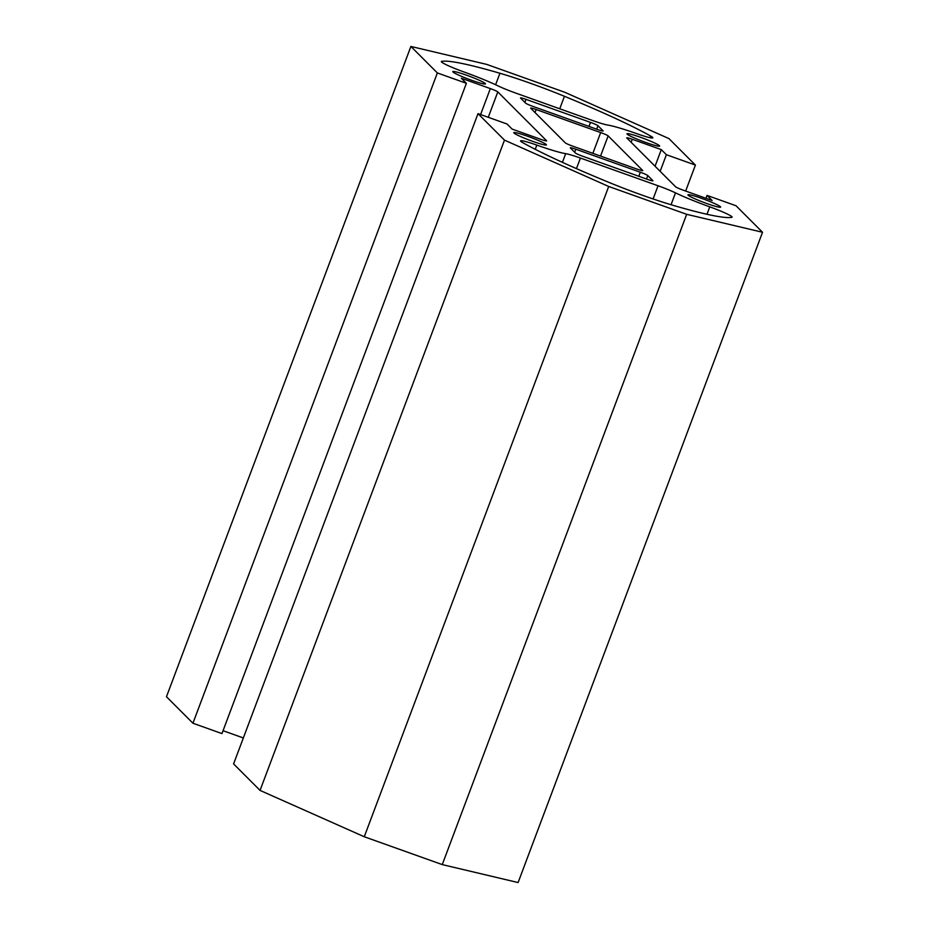 <?xml version="1.0" encoding="UTF-8"?>
<svg xmlns="http://www.w3.org/2000/svg" width="929" height="929" viewBox="0 0 929 929"><rect width="100%" height="100%" fill="white"/><g stroke="black" fill="none" stroke-linecap="round" stroke-linejoin="round"><path stroke-width="1.39" d="M488.271 117.298L497.805 91.913L546.589 140.743A6.979 0.604 -159.4 0 1 546.67 140.883A6.979 0.604 -159.4 0 1 541.154 139.455L512.123 129.085L507.037 123.998L478.005 113.64L233.585 763.917L260.05 790.405L504.482 140.128L478.005 113.64M705.947 198.295L707.039 195.404L712.113 200.49L683.082 190.131A6.979 0.604 -159.4 0 1 675.615 186.81L626.831 137.98A6.979 0.604 20.6 0 1 626.761 137.829A6.979 0.604 20.6 0 1 632.266 139.269L661.297 149.627L666.383 154.713L695.415 165.083L668.95 138.595L564.727 92.25L486.75 64.403L410.897 46.45L437.362 72.938L466.393 83.308L461.307 78.222L490.338 88.592L480.583 114.557M600.552 156.084L608.147 135.889L642.694 170.471A6.979 0.604 -159.4 0 1 642.775 170.622A6.979 0.604 -159.4 0 1 637.259 169.183L572.752 146.155A6.979 0.604 -159.4 0 1 565.285 142.834L530.726 108.24A6.979 0.604 20.6 0 1 530.656 108.089A6.979 0.604 20.6 0 1 536.161 109.529L600.68 132.568L592.865 153.331M652.785 180.853L652.855 180.644A6.979 0.604 -159.4 0 1 652.936 180.795A6.979 0.604 -159.4 0 1 647.42 179.355L582.913 156.327A6.979 0.604 -159.4 0 1 575.446 153.006L570.36 147.92A6.979 0.604 -159.4 0 1 570.29 147.769A6.979 0.604 -159.4 0 1 575.794 149.209L574.668 152.217M638.792 176.278L640.313 172.237A6.979 0.604 -159.4 0 1 647.78 175.558L646.479 179.018M640.313 172.237L575.794 149.209M652.855 180.644L647.78 175.558M580.416 158.058A20.926 1.812 20.6 0 0 565.68 153.657A41.84 3.635 -159.4 0 1 536.823 145.098A20.926 1.812 20.6 0 0 520.588 140.906A20.926 1.812 20.6 0 0 522.795 142.683A174.338 15.131 20.6 0 0 608.983 182.421A69.733 6.05 20.6 0 0 673.49 205.448A174.338 15.131 20.6 0 0 731.831 217.316A20.926 1.812 20.6 0 0 732.098 217.154A20.926 1.812 20.6 0 0 709.779 206.853A41.84 3.635 -159.4 0 1 675.499 192.872A20.926 1.812 20.6 0 0 658.046 185.765L580.416 158.058L576.444 168.613M546.24 144.541A17.43 1.51 20.6 0 0 529.1 136.795A17.43 1.51 20.6 0 0 513.783 132.65A17.43 1.51 20.6 0 0 529.576 140.198A17.43 1.51 20.6 0 0 546.426 144.912A17.43 1.51 20.6 0 0 546.24 144.541M720.428 206.737A17.43 1.51 20.6 0 0 703.288 198.98A17.43 1.51 20.6 0 0 687.971 194.835A17.43 1.51 20.6 0 0 703.764 202.394A17.43 1.51 20.6 0 0 720.614 207.109A17.43 1.51 20.6 0 0 720.428 206.737M707.039 195.404L736.07 205.773L762.535 232.273L518.103 882.55L442.25 864.597L364.273 836.75L260.05 790.405M364.273 836.75L608.704 186.474L504.482 140.128M442.25 864.597L686.682 214.32L608.704 186.474M762.535 232.273L686.682 214.32M497.805 91.913A6.979 0.604 20.6 0 0 490.338 88.592M655.061 166.233L661.297 149.627M608.147 135.889A6.979 0.604 20.6 0 0 600.68 132.568M524.862 102.376L526 99.357A6.979 0.604 20.6 0 0 520.484 97.917A6.979 0.604 20.6 0 0 520.565 98.068L525.651 103.154A6.979 0.604 20.6 0 0 533.118 106.475L597.626 129.514A6.979 0.604 20.6 0 0 603.142 130.954A6.979 0.604 20.6 0 0 603.06 130.803L602.979 131.012M526 99.357L590.519 122.396L588.998 126.437M596.685 129.177L597.986 125.717A6.979 0.604 20.6 0 0 590.519 122.396M597.986 125.717L603.06 130.803M515.374 92.946A20.926 1.812 -159.4 0 1 497.932 85.84A41.84 3.635 20.6 0 0 463.652 71.858A20.926 1.812 -159.4 0 1 441.321 61.558A20.926 1.812 -159.4 0 1 441.589 61.395A174.338 15.131 -159.4 0 1 499.93 73.263A69.733 6.05 -159.4 0 1 564.449 96.302A174.338 15.131 -159.4 0 1 650.625 136.04A20.926 1.812 -159.4 0 1 652.832 137.817A20.926 1.812 -159.4 0 1 636.609 133.613A41.84 3.635 20.6 0 0 607.74 125.055A20.926 1.812 -159.4 0 1 593.004 120.665L515.374 92.946M485.263 83.505A17.43 1.51 -159.4 0 1 485.449 83.877A17.43 1.51 -159.4 0 1 468.599 79.162A17.43 1.51 -159.4 0 1 452.806 71.614A17.43 1.51 -159.4 0 1 468.123 75.76A17.43 1.51 -159.4 0 1 485.263 83.505M659.451 145.702A17.43 1.51 -159.4 0 1 659.636 146.074A17.43 1.51 -159.4 0 1 642.787 141.359A17.43 1.51 -159.4 0 1 626.994 133.799A17.43 1.51 -159.4 0 1 642.311 137.945A17.43 1.51 -159.4 0 1 659.451 145.702M223.053 730.705L243.34 737.951M410.897 46.45L166.465 696.727L192.93 723.226L221.961 733.596L466.393 83.308M192.93 723.226L437.362 72.938M685.66 191.049L695.415 165.083M660.147 171.319L666.383 154.713M562.417 162.343L565.68 153.657M535.232 149.314L536.823 145.098M706.981 214.285L709.779 206.853M671.04 204.728L675.499 192.872M653.099 198.957L658.046 185.765M631.139 142.288L632.266 139.269M535.023 112.548L536.161 109.529M495.61 84.748L499.93 73.263M559.746 108.786L564.449 96.302M649.998 137.701L650.625 136.04"/></g></svg>
